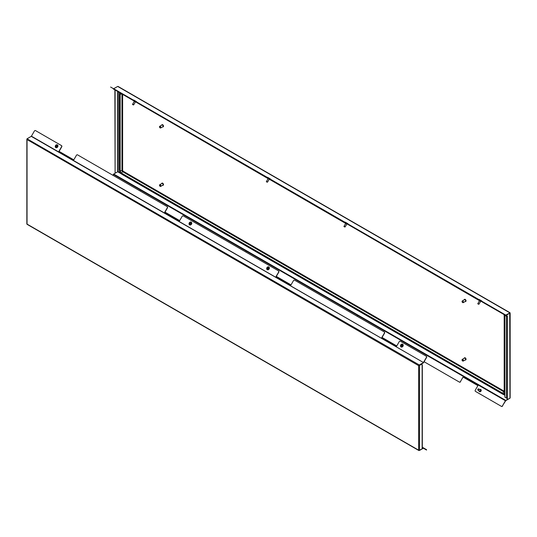 <?xml version="1.0" encoding="UTF-8"?>
<svg xmlns="http://www.w3.org/2000/svg" width="537" height="537" viewBox="0 0 537 537"><rect width="100%" height="100%" fill="white"/><g stroke="black" fill="none" stroke-linecap="round" stroke-linejoin="round"><path stroke-width="0.81" d="M426.203 449.852L426.566 449.691L423.592 447.972A0.638 0.369 120 0 0 423.277 448.006L422.129 447.341M426.566 449.691L426.553 450.053M426.405 449.966L423.431 448.247L419.303 450.301M422.129 448.67L423.277 448.006M426.566 357.461L426.405 357.373A0.953 0.779 -60 0 0 426.203 356.159L426.365 356.246A0.953 0.779 120 0 1 426.566 357.461L423.592 362.609A0.638 0.369 120 0 1 423.277 362.945L418.638 365.637L421.901 363.771L422.129 365.509A0.638 0.369 -0 0 0 422.129 364.985M61.527 145.614L61.527 145.614A0.953 0.779 120 0 1 61.728 146.829L61.567 146.735A0.953 0.779 -60 0 0 61.372 145.52L61.527 145.614M59.104 151.374L61.728 146.829M167.262 206.658L167.262 206.658A0.953 0.779 120 0 1 167.457 207.873L167.302 207.779A0.953 0.779 -60 0 0 167.101 206.564L167.262 206.658M164.832 212.417L167.457 207.873M278.797 272.152L278.643 272.064A0.953 0.779 -60 0 0 278.441 270.843L278.602 270.937A0.953 0.779 120 0 1 278.797 272.152L276.172 276.696M384.532 333.195L384.371 333.101A0.953 0.779 -60 0 0 384.177 331.886L384.331 331.98A0.953 0.779 120 0 1 384.532 333.195L381.908 337.739M426.405 357.373L423.431 362.515L31.408 136.183L34.381 131.041A0.953 0.779 -60 0 1 35.536 130.605L61.372 145.52M426.203 356.159L400.367 341.237A0.953 0.779 -60 0 0 399.219 341.673L396.595 346.224L381.747 337.652L384.371 333.101M384.177 331.886L294.638 280.193A0.953 0.779 -60 0 0 293.484 280.629L290.859 285.181L276.018 276.609L278.643 272.064M278.441 270.843L183.298 215.914A0.953 0.779 -60 0 0 182.144 216.351L179.519 220.895L164.678 212.323L167.302 207.779M61.567 146.735L58.942 151.28L73.791 159.851L76.415 155.307A0.953 0.779 -60 0 1 77.563 154.871L167.101 206.564M423.277 362.683L419.303 364.979L27.038 138.788L27.038 139.546L27.28 138.647L31.253 136.351L423.431 362.515M422.129 363.905L419.538 365.395L419.538 450.422L418.638 450.181L418.638 365.637L419.303 365.241M422.317 365.247L422.317 447.059A0.638 0.369 180 0 1 422.129 447.321L422.129 448.925L419.538 450.422M418.867 365.509L419.316 365.267M418.638 365.637L27.038 139.546L27.259 138.915M27.038 139.546L27.038 223.808M418.638 450.181L27.038 224.09M423.592 447.972L422.263 447.207M55.801 147.628L55.767 147.615A1.591 1.296 -60 0 0 57.358 144.856A1.591 1.296 -60 0 0 55.801 147.628A1.591 1.296 -60 0 0 57.378 144.869M55.868 145.829L55.835 146.823L56.419 147.158L57.097 146.722L57.298 145.648L56.707 145.305L55.868 145.829M56.841 145.561L56.184 146.017L56.116 146.809M267.204 269.681L267.238 269.702A1.591 1.296 -60 0 0 268.809 266.936A1.591 1.296 -60 0 0 267.204 269.681A1.591 1.296 -60 0 0 268.795 266.929L268.829 266.949M267.305 267.903L267.272 268.896L267.856 269.232L268.688 268.52L268.728 267.715L268.144 267.379L267.305 267.903M268.272 267.627L267.621 268.084L267.554 268.883M401.052 346.962A1.591 1.296 -60 0 0 402.643 344.204L402.629 344.197A1.591 1.296 -60 0 0 401.038 346.949A1.591 1.296 -60 0 0 402.629 344.197M401.139 345.17L401.105 346.164L401.689 346.499L402.522 345.788L402.562 344.982L401.978 344.647L401.139 345.17M402.106 344.902L401.454 345.358L401.387 346.15M189.601 224.882A1.591 1.296 -60 0 0 191.192 222.123A1.591 1.296 -60 0 0 189.601 224.882L189.635 224.896A1.591 1.296 -60 0 0 191.212 222.137M189.702 223.103L189.668 224.09L190.252 224.432L190.93 223.989L191.132 222.915L190.541 222.58L189.702 223.103M190.675 222.828L190.017 223.285L189.95 224.077M132.552 104.212L133.679 104.863L135.384 102.01L134.062 101.245L135.223 101.916M133.753 100.117L136.546 101.647L133.787 100.057L133.847 100.459M133.277 104.91L132.525 104.473L133.277 104.91M134.216 101.332L132.525 104.473M479.447 391.017A0.765 0.624 -60 0 0 480.642 390.52A0.765 0.624 -60 0 0 480.159 389.781M478.158 389.936A0.477 0.389 -60 0 0 478.259 389.023A0.477 0.389 -60 0 0 478.158 389.936M478.4 388.862A0.718 0.584 120 0 1 478.259 390.231A0.718 0.584 120 0 1 478.4 388.862M480.058 389.822A0.718 0.584 120 0 1 479.917 391.191A0.718 0.584 120 0 1 479.635 391.131L477.97 390.171M477.823 303.553L478.95 304.204L480.649 301.344L479.326 300.586L480.494 301.257M479.024 299.451L481.81 300.988L479.058 299.398L479.118 299.8M478.548 304.244L477.796 303.814L478.548 304.244M479.481 300.673L477.796 303.814M343.989 226.285L345.116 226.936L346.815 224.077L345.492 223.318L346.66 223.989M345.19 222.184L347.976 223.721L345.224 222.13L345.284 222.533M344.714 226.976L343.962 226.547L344.714 226.976M345.647 223.405L343.962 226.547M266.386 181.479L267.513 182.13L269.218 179.277L267.896 178.512L269.064 179.19M267.594 177.385L270.38 178.922L267.621 177.331L267.681 177.734M267.111 182.177L266.359 181.741L267.111 182.177M268.05 178.599L266.359 181.741M345.492 223.318L113.408 89.028M345.398 222.969L505.431 315.36A0.638 0.369 120 0 0 505.747 315.326L509.962 312.91L505.747 315.071L481.561 301.103M479.017 390.775A1.275 1.04 -60 0 0 481.018 391.104A1.275 1.04 -60 0 0 480.756 389.479L480.756 389.479A1.275 1.04 -60 0 0 479.729 389.533M110.595 87.034L136.633 102.07M110.797 87.148L136.472 102.345M152.629 111.307L242.362 163.114M152.823 111.421L242.2 163.389M258.357 172.35L505.431 315.36M502.457 313.648L501.464 312.702M475.628 297.787L501.31 312.977M460.585 289.101L477.896 299.465M460.431 289.376L459.437 288.436M369.899 236.743L459.276 288.711M354.856 228.057L372.168 238.421M354.695 228.332L353.702 227.393M258.559 172.464L353.547 227.668M260.828 174.136L243.355 164.054M155.092 113.092L137.626 103.01M152.32 111.495L137.781 102.735M258.049 172.538L243.516 163.778M502.619 313.366L505.747 315.071M117.684 91.498L117.684 171.733L118.133 171.491L113.723 174.055L505.747 400.387L509.962 398.212L509.72 313.031M509.72 312.776L117.697 86.444L113.569 88.753M424.102 361.73L459.276 382.035A0.953 0.779 -60 0 0 460.431 381.599L463.048 377.055L477.896 385.626L475.272 390.171A0.953 0.779 -60 0 0 475.473 391.386L501.31 406.308A0.953 0.779 -60 0 0 502.457 405.871L505.431 400.723A0.638 0.369 120 0 1 505.747 400.387M113.723 174.055A0.638 0.369 -60 0 0 113.408 174.391L112.898 175.27M154.931 199.536L140.09 190.964M164.993 212.135L179.68 220.62M260.667 260.579L245.818 252.007M276.333 276.421L291.02 284.899M357.159 316.293L372.007 324.865M382.069 337.464L396.756 345.942M502.457 405.871L505.747 400.649L509.72 398.353M502.619 405.959A0.953 0.779 120 0 1 501.464 406.395L501.464 406.395M460.431 381.599L463.048 377.055M460.585 381.693A0.953 0.779 120 0 1 459.437 382.129L459.437 382.129M357.32 316.38L357.32 316.011M245.98 251.732L245.98 252.101M140.251 190.689L140.244 191.058M504.901 315.38L506.478 316.286A0.638 0.369 0 0 0 507.378 316.286L507.378 398.105A0.638 0.369 180 0 1 506.478 398.105L504.901 397.192L504.901 315.38L507.15 316.159M507.15 399.582L507.15 398.186M507.378 399.709L507.378 398.105M507.378 314.682L509.741 313.058L507.15 314.554M114.871 89.874L115.099 173.229L115.099 90.001M117.684 171.733L115.099 173.229M117.697 86.444L118.362 86.819M479.232 300.237L347.164 223.983L479.326 300.586M160.073 127.84A0.953 0.55 -120 0 0 160.194 127.92A0.953 0.55 -120 0 0 160.67 127.967L162.919 126.672A0.953 0.55 -120 0 0 163.12 126.235A0.953 0.55 -120 0 0 162.704 125.275A0.953 0.55 -120 0 0 161.966 125.02L159.717 126.316A0.953 0.55 -120 0 0 159.523 126.752L159.523 127.014A0.638 0.369 -120 0 0 160.422 127.531A0.638 0.369 -120 0 0 159.523 127.014M160.67 127.967A0.953 0.55 -120 0 0 160.872 127.531A0.953 0.55 -120 0 0 160.456 126.571A0.953 0.55 -120 0 0 159.717 126.316M163.141 126.792A1.195 0.691 -120 0 0 163.268 126.745A1.195 0.691 -120 0 0 163.517 126.202A1.195 0.691 -120 0 0 162.993 125A1.195 0.691 -120 0 0 162.073 124.685A1.195 0.691 -120 0 0 161.973 124.765M162.563 126.88A1.195 0.691 -120 0 0 163.04 126.88A1.195 0.691 -120 0 0 163.288 126.329A1.195 0.691 -120 0 0 162.765 125.134A1.195 0.691 -120 0 0 161.852 124.812A1.195 0.691 -120 0 0 161.61 125.228M160.073 186.279A0.953 0.55 -120 0 0 160.194 186.359A0.953 0.55 -120 0 0 160.67 186.406L162.919 185.111A0.953 0.55 -120 0 0 163.12 184.674A0.953 0.55 -120 0 0 162.704 183.714A0.953 0.55 -120 0 0 161.966 183.459L159.717 184.755A0.953 0.55 -120 0 0 159.523 185.191L159.523 185.453A0.638 0.369 -120 0 0 160.422 185.97A0.638 0.369 -120 0 0 159.523 185.453M160.67 186.406A0.953 0.55 -120 0 0 160.872 185.97A0.953 0.55 -120 0 0 160.456 185.01A0.953 0.55 -120 0 0 159.717 184.755M163.141 185.231A1.195 0.691 -120 0 0 163.268 185.184A1.195 0.691 -120 0 0 163.517 184.641A1.195 0.691 -120 0 0 162.993 183.439A1.195 0.691 -120 0 0 162.073 183.124A1.195 0.691 -120 0 0 161.973 183.204M162.563 185.319A1.195 0.691 -120 0 0 163.04 185.319A1.195 0.691 -120 0 0 163.288 184.768A1.195 0.691 -120 0 0 162.765 183.573A1.195 0.691 -120 0 0 161.852 183.251A1.195 0.691 -120 0 0 161.61 183.667M462.605 302.506A0.953 0.55 -120 0 0 462.726 302.586A0.953 0.55 -120 0 0 463.203 302.633L465.451 301.338A0.953 0.55 -120 0 0 465.653 300.901A0.953 0.55 -120 0 0 465.237 299.941A0.953 0.55 -120 0 0 464.498 299.686L462.25 300.982A0.953 0.55 -120 0 0 462.055 301.418L462.055 301.68A0.638 0.369 -120 0 0 462.954 302.197A0.638 0.369 -120 0 0 462.055 301.68M463.203 302.633A0.953 0.55 -120 0 0 463.404 302.197A0.953 0.55 -120 0 0 462.988 301.237A0.953 0.55 -120 0 0 462.25 300.982M465.673 301.458A1.195 0.691 -120 0 0 465.801 301.411A1.195 0.691 -120 0 0 466.049 300.868A1.195 0.691 -120 0 0 465.525 299.666A1.195 0.691 -120 0 0 464.606 299.351A1.195 0.691 -120 0 0 464.505 299.431M465.096 301.546A1.195 0.691 -120 0 0 465.572 301.546A1.195 0.691 -120 0 0 465.821 300.995A1.195 0.691 -120 0 0 465.297 299.8A1.195 0.691 -120 0 0 464.384 299.478A1.195 0.691 -120 0 0 464.143 299.888M462.605 360.945A0.953 0.55 -120 0 0 462.726 361.025A0.953 0.55 -120 0 0 463.203 361.072L465.451 359.777A0.953 0.55 -120 0 0 465.653 359.34A0.953 0.55 -120 0 0 465.237 358.38A0.953 0.55 -120 0 0 464.498 358.125L462.25 359.421A0.953 0.55 -120 0 0 462.055 359.857L462.055 360.119A0.638 0.369 -120 0 0 462.954 360.636A0.638 0.369 -120 0 0 462.055 360.119M463.203 361.072A0.953 0.55 -120 0 0 463.404 360.636A0.953 0.55 -120 0 0 462.988 359.676A0.953 0.55 -120 0 0 462.25 359.421M465.673 359.897A1.195 0.691 -120 0 0 465.801 359.85A1.195 0.691 -120 0 0 466.049 359.307A1.195 0.691 -120 0 0 465.525 358.105A1.195 0.691 -120 0 0 464.606 357.79A1.195 0.691 -120 0 0 464.505 357.87M465.096 359.985A1.195 0.691 -120 0 0 465.572 359.985A1.195 0.691 -120 0 0 465.821 359.434A1.195 0.691 -120 0 0 465.297 358.239A1.195 0.691 -120 0 0 464.384 357.917A1.195 0.691 -120 0 0 464.143 358.333M122.631 94.351L122.631 170.128A0.953 0.55 -120 0 0 123.309 171.296L504.189 391.198M422.129 447.321L422.129 365.509M267.802 178.163L135.727 101.916L267.896 178.512M479.085 299.673L347.728 223.835M345.251 222.405L270.124 179.036M267.648 177.606L136.291 101.761M133.814 100.338L113.723 88.733M113.408 174.391L505.431 400.723M117.697 171.759L121.275 173.827M504.001 394.796L504.901 395.313M120.355 172.773L118.133 171.491L118.133 91.753M506.478 398.105L506.478 316.286M504.324 314.722A2.229 1.289 60 0 1 504.565 315.837L504.565 392.453A2.229 1.289 60 0 1 502.988 393.366L121.731 173.243A2.229 1.289 60 0 1 120.16 170.518L120.16 93.901A2.229 1.289 60 0 1 120.402 93.069M119.892 92.773A2.866 1.651 -120 0 0 119.711 93.639L119.711 170.263A2.866 1.651 -120 0 0 121.731 173.766L502.988 393.883A2.866 1.651 -120 0 0 504.901 393.42M504.928 315.367A2.866 1.651 -120 0 0 504.834 315.011M506.633 314.816A4.135 2.39 60 0 1 506.814 316.092L507.15 315.897M121.959 93.962L121.959 170.518A0.953 0.55 -120 0 0 122.631 171.686L503.887 391.809A0.953 0.55 -120 0 0 504.189 391.896M502.988 393.366A1.275 0.732 120 0 1 503.887 391.809L504.189 391.634M120.16 170.518A1.275 0.732 0 0 0 121.959 170.518L122.631 170.128M121.731 173.243A1.275 0.732 120 0 1 122.631 171.686L123.309 171.296M120.16 93.901A1.275 0.732 0 0 0 121.899 93.928M504.371 391.856L504.189 391.936A1.275 0.732 0 0 0 504.565 392.453M504.189 391.936L504.189 315.313A1.275 0.732 0 0 0 504.565 315.837M119.711 93.639A1.275 0.732 180 0 1 119.335 93.123L119.389 92.485M119.711 170.263A1.275 0.732 180 0 1 119.335 169.739L119.335 93.123M121.731 173.766A1.275 0.732 120 0 0 121.993 174.35C120.355 173.25 119.469 171.712 119.335 169.739M504.901 394.91L503.256 394.467A1.275 0.732 -60 0 1 502.988 393.883M26.85 139.123L26.85 223.996M418.914 450.55L27.025 224.298M134.062 101.245L133.968 100.896M135.384 102.01L135.727 101.916M136.163 101.802L136.512 101.708M478.689 388.929L480.347 389.889M480.649 301.344L480.998 301.257M481.434 301.136L481.783 301.042M346.815 224.077L347.164 223.983M347.6 223.869L347.949 223.775M269.218 179.277L269.561 179.183M269.997 179.069L270.346 178.975M510.15 313.004L510.15 397.877M509.975 312.702L118.08 86.444M504.189 315.313L503.961 314.514M503.256 394.467L121.993 174.35"/></g></svg>
